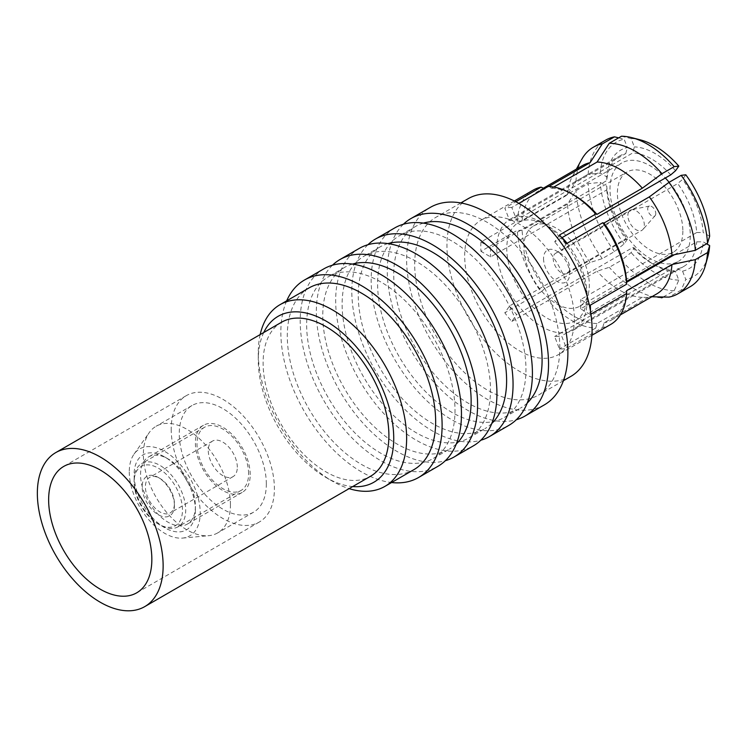 <?xml version="1.0" encoding="UTF-8"?>
<svg xmlns="http://www.w3.org/2000/svg" width="747" height="747" viewBox="0 0 747 747"><rect width="100%" height="100%" fill="white"/><g stroke="black" fill="none" stroke-linecap="round" stroke-linejoin="round"><path stroke-width="0.56" stroke-dasharray="3.73 2.8" d="M468.201 198.674A102.628 59.246 -120 0 0 446.949 245.651A102.628 59.246 -120 0 0 491.741 348.924A102.628 59.246 -120 0 0 570.829 376.423M559.83 348.065A102.628 59.246 -120 0 0 515.028 244.783A102.628 59.246 -120 0 0 435.949 217.293A102.628 59.246 -120 0 0 414.697 264.27A102.628 59.246 -120 0 0 459.489 367.552A102.628 59.246 -120 0 0 538.578 395.042A102.628 59.246 -120 0 0 559.83 348.065M544.274 404.921A114.03 65.829 60 0 1 456.408 374.368A114.03 65.829 60 0 1 406.629 259.611A114.03 65.829 -120 0 1 430.244 207.414M403.408 224.231A114.03 65.829 -120 0 0 387.282 270.787A114.03 65.829 -120 0 0 431.85 379.793A114.03 65.829 -120 0 0 516.289 419.749M423.4 223.12A104.907 60.563 -120 0 0 415.463 226.49A104.907 60.563 -120 0 0 393.734 274.513A104.907 60.563 60 0 0 439.525 380.083A104.907 60.563 60 0 0 520.36 408.189L504.234 417.498A104.907 60.563 60 0 1 423.4 389.392A104.907 60.563 60 0 1 377.608 283.823A104.907 60.563 -120 0 1 399.337 235.8A104.907 60.563 -120 0 1 480.172 263.906A104.907 60.563 -120 0 1 525.963 369.476A104.907 60.563 60 0 1 504.234 417.498M527.251 402.997A104.907 60.563 60 0 1 520.36 408.189M394.771 227.9A114.03 65.829 -120 0 0 371.156 280.097A114.03 65.829 -120 0 0 420.925 394.846A114.03 65.829 -120 0 0 508.8 425.398M367.935 244.717A114.03 65.829 -120 0 0 351.8 291.274A114.03 65.829 -120 0 0 396.377 400.28A114.03 65.829 -120 0 0 480.807 440.235M387.926 243.597A104.907 60.563 -120 0 0 379.98 246.968A104.907 60.563 -120 0 0 358.252 294.99A104.907 60.563 60 0 0 404.043 400.569A104.907 60.563 60 0 0 484.887 428.675L468.761 437.985A104.907 60.563 60 0 1 387.917 409.879A104.907 60.563 60 0 1 342.126 304.3A104.907 60.563 -120 0 1 363.854 256.277A104.907 60.563 -120 0 1 444.698 284.383A104.907 60.563 -120 0 1 490.49 389.962A104.907 60.563 60 0 1 468.761 437.985M491.778 423.474A104.907 60.563 60 0 1 484.887 428.675M359.298 248.377A114.03 65.829 -120 0 0 335.674 300.583A114.03 65.829 -120 0 0 385.452 415.332A114.03 65.829 -120 0 0 473.318 445.884M332.452 265.204A114.03 65.829 -120 0 0 316.326 311.751A114.03 65.829 -120 0 0 360.894 420.757A114.03 65.829 -120 0 0 445.333 460.712M352.453 264.083A104.907 60.563 -120 0 0 344.507 267.454A104.907 60.563 -120 0 0 322.779 315.477A104.907 60.563 60 0 0 368.57 421.047A104.907 60.563 60 0 0 449.405 449.152L433.279 458.462A104.907 60.563 60 0 1 352.444 430.356A104.907 60.563 60 0 1 306.653 324.786A104.907 60.563 -120 0 1 328.381 276.763A104.907 60.563 -120 0 1 409.216 304.869A104.907 60.563 -120 0 1 455.007 410.439A104.907 60.563 60 0 1 433.279 458.462M456.296 443.961A104.907 60.563 60 0 1 449.405 449.152M323.815 268.864A114.03 65.829 -120 0 0 300.201 321.061A114.03 65.829 -120 0 0 349.979 435.818A114.03 65.829 -120 0 0 437.845 466.361M286.68 300.836A114.03 65.829 -120 0 0 280.853 332.238A114.03 65.829 -120 0 0 391.587 482.534M309.025 287.931A104.907 60.563 -120 0 0 287.296 335.963A104.907 60.563 60 0 0 333.097 441.533A104.907 60.563 60 0 0 413.931 469.639M260.171 334.581A104.907 60.563 -120 0 0 258.275 352.715L258.275 352.715A104.907 60.563 -120 0 0 332.452 481.199A104.907 60.563 -120 0 0 349.11 488.631M263.756 332.508A95.784 55.297 -120 0 0 258.275 360.166L258.275 352.715L258.275 360.166A95.784 55.297 -120 0 0 326 477.473A95.784 55.297 -120 0 0 352.696 486.558M281.535 322.246A88.94 51.347 -120 0 0 263.112 362.958A88.94 51.347 -120 0 0 301.937 452.467A88.94 51.347 -120 0 0 370.475 476.297M171.194 429.058A72.982 42.131 -120 0 0 203.053 502.498A72.982 42.131 -120 0 0 259.284 522.05A72.982 42.131 -120 0 0 274.401 488.65A72.982 42.131 -120 0 0 242.542 415.201A72.982 42.131 -120 0 0 186.311 395.649A72.982 42.131 -120 0 0 171.194 429.058M266.334 483.991A61.571 35.548 -120 0 0 239.46 422.027A61.571 35.548 -120 0 0 192.007 405.528A61.571 35.548 -120 0 0 179.261 433.718A61.571 35.548 -120 0 0 206.135 495.681A61.571 35.548 -120 0 0 253.588 512.181A61.571 35.548 -120 0 0 266.334 483.991M230.44 504.72A61.571 35.548 -120 0 0 203.558 442.747A61.571 35.548 -120 0 0 156.114 426.257A61.571 35.548 -120 0 0 149.223 432.625A61.571 35.548 -120 0 0 143.359 454.447A61.571 35.548 -120 0 0 165.152 510.584A61.571 35.548 -120 0 0 208.721 535.683A61.571 35.548 -120 0 0 217.685 532.91A61.571 35.548 -120 0 0 230.44 504.72M129.268 471.889A50.17 28.965 -120 0 0 147.028 517.634A50.17 28.965 -120 0 0 182.529 538.083A50.17 28.965 -120 0 0 200.224 512.853A50.17 28.965 -120 0 0 173.948 458.126A50.17 28.965 -120 0 0 134.049 454.111A50.17 28.965 -120 0 0 129.268 471.889M195.387 510.061L195.387 510.061A43.326 25.015 60 0 1 164.742 527.746A43.326 25.015 60 0 1 134.105 474.681A43.326 25.015 60 0 1 164.742 456.987A43.326 25.015 60 0 1 195.387 510.061L195.387 506.335A38.769 22.382 60 0 1 187.357 524.086A38.769 22.382 60 0 1 157.477 513.693A38.769 22.382 60 0 1 140.557 474.681A38.769 22.382 60 0 1 148.588 456.931A38.769 22.382 60 0 1 167.972 458.854A38.769 22.382 60 0 1 195.387 506.335L195.387 510.061M250.208 474.681A38.769 22.382 -120 0 0 233.288 435.669A38.769 22.382 -120 0 0 203.417 425.276A38.769 22.382 -120 0 0 195.387 443.027A38.769 22.382 -120 0 0 212.307 482.039A38.769 22.382 -120 0 0 242.177 492.432A38.769 22.382 -120 0 0 250.208 474.681M248.602 473.747A36.491 21.065 -120 0 0 232.672 437.032A36.491 21.065 -120 0 0 204.557 427.256A36.491 21.065 -120 0 0 196.993 443.961A36.491 21.065 -120 0 0 212.923 480.676A36.491 21.065 -120 0 0 241.038 490.452A36.491 21.065 -120 0 0 248.602 473.747M134.105 480.265A36.491 21.065 60 0 1 141.659 463.56A36.491 21.065 60 0 1 169.784 473.337A36.491 21.065 60 0 1 185.704 510.061A36.491 21.065 60 0 1 178.15 526.766A36.491 21.065 60 0 1 159.905 524.954A36.491 21.065 60 0 1 134.105 480.265L134.105 482.132A34.213 19.749 60 0 1 158.289 468.164A34.213 19.749 60 0 1 182.483 510.061A34.213 19.749 60 0 1 158.289 524.02A34.213 19.749 60 0 1 134.105 482.132M174.415 505.402A22.802 13.166 60 0 1 158.289 514.711A22.802 13.166 60 0 1 142.163 486.783A22.802 13.166 60 0 1 158.299 477.473A22.802 13.166 60 0 1 174.415 505.402L174.415 503.543A20.524 11.849 60 0 1 170.167 512.937A20.524 11.849 60 0 1 154.349 507.437A20.524 11.849 60 0 1 145.394 486.783A20.524 11.849 60 0 1 149.643 477.389A20.524 11.849 60 0 1 159.905 478.407A20.524 11.849 60 0 1 174.415 503.543M237.313 467.23A20.524 11.849 -120 0 0 228.349 446.575A20.524 11.849 -120 0 0 212.531 441.075A20.524 11.849 -120 0 0 208.282 450.478A20.524 11.849 -120 0 0 217.246 471.133A20.524 11.849 -120 0 0 233.064 476.633A20.524 11.849 -120 0 0 237.313 467.23M574.34 319.202A77.539 44.764 60 0 1 558.28 354.694A77.539 44.764 60 0 1 498.529 333.918A77.539 44.764 60 0 1 464.681 255.894A77.539 44.764 -120 0 1 480.741 220.393A77.539 44.764 -120 0 1 540.492 241.169A77.539 44.764 -120 0 1 574.34 319.202M610.691 324.441A77.539 44.764 60 0 1 602.754 327.438L566.469 348.391A77.539 44.764 -120 0 1 559.484 349.008L554.638 336.505A63.859 36.864 -120 0 0 561.613 335.879L566.469 348.391M590.952 314.095L590.317 314.459A77.539 44.764 -120 0 0 590.457 310.901M533.153 190.14A77.539 44.764 -120 0 0 517.241 221.065L480.956 242.009A77.539 44.764 -120 0 0 480.807 246.585A77.539 44.764 -120 0 0 480.956 251.319L517.241 230.375L522.088 230.375L567.459 204.183L575.928 190.709L588.141 183.659L600.289 182.427L606.76 186.162A68.416 39.498 -120 0 0 627.377 239.292L625.771 238.853L509.659 305.878A63.859 36.864 -120 0 0 516.644 314.571L511.788 321.471A77.539 44.764 -120 0 1 504.804 312.788L509.659 305.878M627.377 239.292L624.137 243.895L614.492 251.58L602.278 258.63L590.093 262.524L544.722 288.715L541.089 291.844A77.539 44.764 60 0 1 517.241 230.375M541.089 291.844L504.804 312.788M647.518 297.455L642.345 297.343L596.974 323.544L595.77 328.064A77.539 44.764 60 0 1 548.074 300.527L511.788 321.471M595.77 328.064L559.484 349.008M590.317 314.459L580.615 308.856L586.871 305.243A63.859 36.864 60 0 1 573.827 329.922A63.859 36.864 60 0 1 567.879 332.266A63.859 36.864 -120 0 1 560.894 332.882L554.638 336.505M690.135 286.736A84.607 48.844 60 0 1 681.171 290.069L685.802 279.49L682.562 271.152L677.725 268.845L561.613 335.879M602.754 327.438L603.959 322.919L649.33 296.727L651.767 296.774M681.171 290.069L668.957 297.119M626.593 290.714A74.121 42.794 60 0 1 611.401 320.08A74.121 42.794 60 0 1 603.959 322.919M567.104 243.317A56.763 32.775 -120 0 1 587.058 294.897L587.058 300.686A63.859 36.864 -120 0 1 586.871 305.243L626.593 282.301M674.42 254.699L696.718 241.823L703.179 241.832L706.597 243.802M587.058 300.686A63.859 36.864 -120 0 0 586.871 295.924L580.615 299.547L590.317 305.149M580.615 308.856A63.859 36.864 -120 0 0 580.615 299.547M562.099 237.593A56.763 32.775 -120 0 0 546.916 225.379L541.902 222.485A63.859 36.864 60 0 0 522.909 216.35A63.859 36.864 -120 0 0 515.925 216.975L625.771 153.555A63.859 36.864 -120 0 0 619.814 155.899A63.859 36.864 -120 0 0 606.769 180.587L496.932 243.998A63.859 36.864 -120 0 0 496.746 248.555A63.859 36.864 -120 0 0 496.932 253.308L490.667 256.931L480.956 251.319M541.902 222.485A63.859 36.864 60 0 1 560.894 238.284L561.837 237.742M566.469 243.681L561.613 250.59L677.725 183.557A63.859 36.864 -120 0 1 696.718 232.513L586.871 295.924A63.859 36.864 60 0 0 567.879 246.977A63.859 36.864 -120 0 0 560.894 238.284L554.638 241.907L559.484 234.997M546.916 225.379A56.763 32.775 -120 0 0 518.53 222.559A56.763 32.775 -120 0 0 506.774 248.555A56.763 32.775 60 0 0 531.556 305.682A56.763 32.775 60 0 0 575.302 320.883L678.519 261.291A56.763 32.775 60 0 1 634.773 246.09A56.763 32.775 60 0 1 609.991 188.963A56.763 32.775 60 0 1 621.747 162.967A56.763 32.775 60 0 1 665.325 178.001M480.956 242.009L490.667 247.612L496.932 243.998A63.859 36.864 60 0 1 509.977 219.319A63.859 36.864 60 0 1 515.925 216.975L509.659 220.589L504.804 208.086L515.813 201.727M544.33 188.674L548.765 186.535M618.656 137.859L624.137 139.185L627.377 147.523A68.416 39.498 -120 0 0 606.76 176.852L606.769 180.587M625.771 153.555L627.377 147.523M621.476 136.225L631.122 138.569L634.362 146.898L632.746 152.939L516.644 219.973A63.859 36.864 -120 0 0 509.659 220.589M518.857 203.38L511.788 207.461L516.644 219.973M511.788 207.461A77.539 44.764 -120 0 0 504.804 208.086M553.742 187.067L551.706 188.244L548.074 186.507M670.741 174.873A63.859 36.864 -120 0 0 632.746 152.939M561.613 250.59A63.859 36.864 -120 0 0 554.638 241.907M685.802 174.789L682.562 179.392L677.725 183.557M709.65 236.257L703.179 232.522A68.416 39.498 -120 0 0 682.562 179.392M696.718 232.513L703.179 232.522M490.667 247.612A63.859 36.864 -120 0 0 490.667 256.931M663.252 297.007L674.186 290.695L678.818 280.116L675.587 271.777L670.741 269.471L560.894 332.882A63.859 36.864 60 0 1 522.909 310.957A63.859 36.864 -120 0 1 515.925 302.264A63.859 36.864 60 0 1 496.932 253.308L606.769 189.897L606.76 186.162M544.722 288.715A74.121 42.794 60 0 1 522.088 230.375M674.186 290.695A84.607 48.844 60 0 1 621.476 260.264L631.122 252.579L634.362 247.976L632.746 247.537L516.644 314.571M548.074 300.527L551.706 297.409L597.077 271.208L609.263 267.314L621.476 260.264M596.974 323.544A74.121 42.794 60 0 1 551.706 297.409M632.746 247.537A63.859 36.864 -120 0 0 651.748 263.336A63.859 36.864 -120 0 0 670.741 269.471M587.058 294.897A56.763 32.775 60 0 1 575.302 320.883M677.725 268.845A63.859 36.864 -120 0 0 683.673 266.502A63.859 36.864 -120 0 0 696.718 241.823M682.562 271.152A68.416 39.498 -120 0 0 703.179 241.832M707.848 256.604A77.539 44.764 60 0 1 685.802 279.49M656.772 293.888A74.121 42.794 60 0 1 649.33 296.727M669.144 182.287A56.763 32.775 60 0 1 690.275 235.305A56.763 32.775 60 0 1 678.519 261.291M682.87 231.028A46.295 26.724 60 0 1 673.28 252.225A46.295 26.724 60 0 1 637.602 239.824A46.295 26.724 60 0 1 617.395 193.23A46.295 26.724 60 0 1 626.985 172.043A46.295 26.724 60 0 1 662.664 184.444A46.295 26.724 60 0 1 682.87 231.028M533.451 226.042A46.295 26.724 -120 0 1 569.13 238.442A46.295 26.724 -120 0 1 589.336 285.037A46.295 26.724 60 0 1 579.747 306.223A46.295 26.724 60 0 1 544.077 293.823A46.295 26.724 60 0 1 523.871 247.229A46.295 26.724 -120 0 1 533.451 226.042L626.985 172.043M543.545 258.593A18.47 10.663 -120 0 0 556.599 281.217A18.47 10.663 -120 0 0 569.662 273.673A18.47 10.663 -120 0 0 556.599 251.048A18.47 10.663 -120 0 0 543.545 258.593M569.662 268.089A11.635 6.714 60 0 1 567.253 273.411A11.635 6.714 60 0 1 558.289 270.293A11.635 6.714 60 0 1 553.219 258.593A11.635 6.714 60 0 1 555.628 253.27A11.635 6.714 60 0 1 561.445 253.84A11.635 6.714 60 0 1 569.662 268.089L569.662 273.673M627.872 215.491A11.635 6.714 60 0 1 630.281 210.159A11.635 6.714 60 0 1 631.486 209.711A11.635 6.714 60 0 1 639.955 214.072A11.635 6.714 60 0 1 644.325 224.987A11.635 6.714 60 0 1 642.906 229.488A11.635 6.714 60 0 1 641.916 230.309A11.635 6.714 60 0 1 632.952 227.191A11.635 6.714 60 0 1 627.872 215.491M655.773 213.53A5.705 3.296 60 0 1 655.082 215.743A5.705 3.296 60 0 1 650.562 214.968A5.705 3.296 60 0 1 647.714 208.871A5.705 3.296 60 0 1 649.488 206.041A5.705 3.296 60 0 1 653.634 208.18A5.705 3.296 60 0 1 655.773 213.53M606.769 189.897A63.859 36.864 -120 0 0 625.771 238.853M624.137 243.895A77.539 44.764 60 0 1 600.289 182.427M614.492 251.58A84.607 48.844 60 0 1 588.141 183.659M602.278 258.63A84.607 48.844 60 0 1 575.928 190.709M590.093 262.524A74.121 42.794 60 0 1 567.459 204.183M634.362 247.976A68.416 39.498 -120 0 0 654.97 265.204A68.416 39.498 -120 0 0 675.587 271.777M678.818 280.116A77.539 44.764 60 0 1 631.122 252.579M661.263 297.736A84.607 48.844 60 0 1 609.263 267.314M642.345 297.343A74.121 42.794 60 0 1 597.077 271.208M517.241 221.065L522.088 221.065L567.459 194.874L575.928 181.4L588.141 174.34L600.289 173.117L606.76 176.852M600.289 173.117A77.539 44.764 60 0 1 624.137 139.185M588.141 174.34A84.607 48.844 60 0 1 605.528 140.193M575.928 181.4A84.607 48.844 60 0 1 581.736 159.391M567.459 194.874A74.121 42.794 60 0 1 572.51 176.152A74.121 42.794 60 0 1 582.651 165.507M522.088 221.065A74.121 42.794 60 0 1 537.28 191.699A74.121 42.794 60 0 1 544.722 188.86M551.706 188.244A74.121 42.794 60 0 1 574.34 195.378M631.122 138.569A77.539 44.764 60 0 1 640.487 139.913M675.587 170.708A68.416 39.498 -120 0 0 634.362 146.898M460.806 202.941L435.949 217.293M415.463 226.49L399.337 235.8M379.98 246.968L363.854 256.277M344.507 267.454L328.381 276.763M326 477.473L332.452 481.199M259.284 522.05L136.729 592.81M186.311 395.649L63.756 466.408M192.007 405.528L156.114 426.257M253.588 512.181L217.685 532.91M182.529 538.083L208.721 535.683M134.049 454.111L149.223 432.625M167.972 458.854L164.742 456.987M203.417 425.276L148.588 456.931M242.177 492.432L187.357 524.086M204.557 427.256L141.659 463.56M241.038 490.452L178.15 526.766M158.289 524.02L159.905 524.954M159.905 478.407L158.299 477.473M212.531 441.075L149.643 477.389M233.064 476.633L170.167 512.937M563.425 380.69L538.578 395.042M591.895 335.291L558.28 354.694M509.977 219.319L619.814 155.899M514.356 200.99L480.741 220.393M573.827 329.922L683.673 266.502M620.365 314.898L611.401 320.08M518.53 222.559L621.747 162.967M579.747 306.223L673.28 252.225M561.445 253.84L556.599 251.048M555.628 253.27L630.281 210.159M567.253 273.411L641.916 230.309M655.082 215.743L642.906 229.488M649.488 206.041L631.486 209.711M651.748 263.336L654.97 265.204M572.51 176.152L576.367 169.139M543.34 188.207L537.28 191.699"/><path stroke-width="1.12" d="M563.425 380.69L570.829 376.423A102.628 59.246 -120 0 0 592.082 329.446A102.628 59.246 -120 0 0 547.28 226.164A102.628 59.246 -120 0 0 468.201 198.674L460.806 202.941M410.897 218.591L430.244 207.414A114.03 65.829 -120 0 1 518.119 237.966A114.03 65.829 -120 0 1 567.888 352.715A114.03 65.829 60 0 1 544.274 404.921L524.926 416.088A114.03 65.829 -120 0 0 548.541 363.892A114.03 65.829 -120 0 0 498.763 249.134A114.03 65.829 -120 0 0 410.897 218.591A114.03 65.829 -120 0 0 403.408 224.231M516.289 419.749A114.03 65.829 -120 0 0 524.926 416.088M527.251 402.997A104.907 60.563 60 0 0 542.089 360.166A104.907 60.563 -120 0 0 501.088 259.881A104.907 60.563 -120 0 0 423.4 223.12M480.807 440.235A114.03 65.829 -120 0 0 489.444 436.575L508.8 425.398A114.03 65.829 -120 0 0 532.415 373.201A114.03 65.829 -120 0 0 482.637 258.443A114.03 65.829 -120 0 0 394.771 227.9L375.424 239.068A114.03 65.829 -120 0 0 367.935 244.717M489.444 436.575A114.03 65.829 -120 0 0 513.058 384.369A114.03 65.829 -120 0 0 463.289 269.62A114.03 65.829 -120 0 0 375.424 239.068M491.778 423.474A104.907 60.563 60 0 0 506.615 380.643A104.907 60.563 -120 0 0 465.605 280.358A104.907 60.563 -120 0 0 387.926 243.597M445.333 460.712A114.03 65.829 -120 0 0 453.971 457.052L473.318 445.884A114.03 65.829 -120 0 0 496.932 393.678A114.03 65.829 -120 0 0 447.164 278.93A114.03 65.829 -120 0 0 359.298 248.377L339.941 259.554A114.03 65.829 -120 0 0 332.452 265.204M453.971 457.052A114.03 65.829 -120 0 0 477.585 404.855A114.03 65.829 -120 0 0 427.816 290.097A114.03 65.829 -120 0 0 339.941 259.554M456.296 443.961A104.907 60.563 60 0 0 471.133 401.13A104.907 60.563 -120 0 0 430.132 300.845A104.907 60.563 -120 0 0 352.453 264.083M391.587 482.534A114.03 65.829 -120 0 0 418.497 477.538L437.845 466.361A114.03 65.829 -120 0 0 461.459 414.165A114.03 65.829 -120 0 0 411.69 299.416A114.03 65.829 -120 0 0 323.815 268.864L304.468 280.032A114.03 65.829 -120 0 0 286.68 300.836M418.497 477.538A114.03 65.829 -120 0 0 442.112 425.332A114.03 65.829 -120 0 0 392.334 310.584A114.03 65.829 -120 0 0 304.468 280.032M349.11 488.631A104.907 60.563 -120 0 0 384.901 486.39L413.931 469.639A104.907 60.563 60 0 0 435.66 421.616A104.907 60.563 -120 0 0 389.869 316.037A104.907 60.563 -120 0 0 309.025 287.931L280.004 304.692A104.907 60.563 -120 0 0 260.171 334.581M384.901 486.39A104.907 60.563 -120 0 0 406.629 438.368A104.907 60.563 -120 0 0 360.838 332.798A104.907 60.563 -120 0 0 280.004 304.692M352.696 486.558A95.784 55.297 -120 0 0 393.734 438.368A95.784 55.297 -120 0 0 339.633 330.529A95.784 55.297 -120 0 0 263.756 332.508M144.713 606.639L370.475 476.297A88.94 51.347 -120 0 0 388.898 435.576A88.94 51.347 -120 0 0 350.072 346.066A88.94 51.347 -120 0 0 281.535 322.246L55.773 452.589A88.94 51.347 -120 0 0 37.35 493.3A88.94 51.347 60 0 0 76.175 582.809A88.94 51.347 60 0 0 144.713 606.639A88.94 51.347 60 0 0 163.135 565.918A88.94 51.347 -120 0 0 124.31 476.409A88.94 51.347 -120 0 0 55.773 452.589M151.846 559.4A72.982 42.131 60 0 1 136.729 592.81A72.982 42.131 60 0 1 80.489 573.257A72.982 42.131 60 0 1 48.639 499.818A72.982 42.131 -120 0 1 63.756 466.408A72.982 42.131 -120 0 1 119.987 485.961A72.982 42.131 -120 0 1 151.846 559.4M706.597 243.802L709.65 245.567L707.521 252.579L695.308 259.629L671.964 264.522L626.593 290.714L626.602 293.515A77.539 44.764 60 0 1 610.691 324.441L591.895 335.291M626.602 293.515L590.952 314.095M590.457 310.901A77.539 44.764 -120 0 0 590.466 309.893A77.539 44.764 -120 0 0 590.317 305.149L626.602 284.205L626.593 281.404L671.964 255.213L695.308 250.32L707.521 243.27L709.65 236.257A77.539 44.764 60 0 0 685.802 174.789L681.171 175.349L668.957 182.399A84.607 48.844 60 0 1 695.308 250.32M695.308 259.629A84.607 48.844 60 0 1 677.921 293.786A84.607 48.844 60 0 1 668.957 297.119L651.767 296.774M626.593 282.301L674.42 254.699M567.104 243.317A56.763 32.775 -120 0 0 562.099 237.593M544.722 188.86L541.089 187.133L515.813 201.727M576.367 169.139L581.736 159.391A84.607 48.844 60 0 1 593.314 147.243L605.528 140.193A84.607 48.844 60 0 1 614.492 136.85L602.278 143.9L590.093 162.669L548.765 186.535M614.492 136.85L618.656 137.859M632.018 137.709A84.607 48.844 60 0 1 674.186 166.656L678.818 166.105A77.539 44.764 60 0 0 640.487 139.913L632.018 137.709A84.607 48.844 60 0 0 621.476 136.225L609.263 143.275A84.607 48.844 60 0 1 661.973 173.706L642.345 188.188L596.974 214.38L595.77 214.053L559.484 234.997A77.539 44.764 -120 0 1 566.469 243.681L602.754 222.737L603.959 223.064A74.121 42.794 60 0 1 626.593 281.404M553.742 187.067L597.077 162.043L609.263 143.275M595.77 214.053A77.539 44.764 -120 0 0 571.922 193.977A77.539 44.764 -120 0 0 548.074 186.507L518.857 203.38M561.837 237.742L670.741 174.873L675.587 170.708L678.818 166.105M674.186 166.656L661.973 173.706M603.959 223.064L649.33 196.872L668.957 182.399M626.602 284.205A77.539 44.764 -120 0 0 602.754 222.737M541.089 187.133A77.539 44.764 -120 0 0 533.153 190.14L514.356 200.99M663.252 297.007L661.973 297.745A84.607 48.844 60 0 1 661.609 297.745A84.607 48.844 60 0 1 661.263 297.736M709.65 245.567A77.539 44.764 60 0 1 707.848 256.604L705.532 265.026A84.607 48.844 60 0 1 690.135 286.736L677.921 293.786M707.521 252.579A84.607 48.844 60 0 1 705.532 265.026M671.964 264.522A74.121 42.794 60 0 1 656.772 293.888L620.365 314.898M665.325 178.001A56.763 32.775 60 0 1 669.144 182.287M593.314 147.243A84.607 48.844 60 0 1 602.278 143.9M543.34 188.207L582.651 165.507A74.121 42.794 60 0 1 590.093 162.669M571.922 193.977L574.34 195.378A74.121 42.794 60 0 1 596.974 214.38M597.077 162.043A74.121 42.794 60 0 1 642.345 188.188M649.33 196.872A74.121 42.794 60 0 1 671.964 255.213M681.171 175.349A84.607 48.844 60 0 1 707.521 243.27"/></g></svg>

